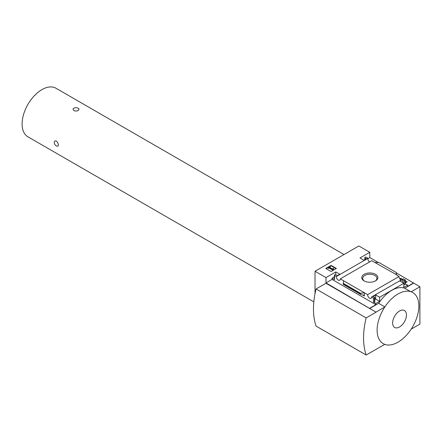 <?xml version="1.0" encoding="UTF-8"?>
<svg xmlns="http://www.w3.org/2000/svg" width="442" height="442" viewBox="0 0 442 442"><rect width="100%" height="100%" fill="white"/><g stroke="black" fill="none" stroke-linecap="round" stroke-linejoin="round"><path stroke-width="0.66" d="M400.629 279.775L401.143 279.869M405.297 282.267L405.883 282.604M369.623 261.918A2.801 1.619 60 0 1 367.75 258.432L367.904 258.183L366.263 257.233A0.74 0.425 0 0 0 365.219 257.233L365.009 257.355A0.74 0.425 0 0 0 364.794 257.658A0.74 0.425 0 0 0 365.009 257.957L366.473 258.802L363.965 260.25L360.003 257.957L369.81 252.294L369.81 257.598L378.451 262.587M396.391 272.941L419.9 286.759L411.176 291.792A29.515 17.039 120 0 1 411.176 329.146L419.9 324.108L419.9 286.759M369.81 252.294L358.854 245.967L315.024 271.272L325.986 277.598L335.793 271.935L339.76 274.222L337.252 275.67L335.793 274.825A0.74 0.425 0 0 0 334.749 274.825L334.539 274.946A0.74 0.425 0 0 0 334.323 275.25A0.74 0.425 0 0 0 334.539 275.548L336.318 276.576L367.75 258.432M400.927 279.99A2.801 1.619 60 0 1 399.054 276.504L396.828 275.217L397.12 275.051L397.12 275.388M403.159 278.874L371.584 296.936L373.357 297.963A0.74 0.425 0 0 0 374.402 297.963L374.612 297.842A0.74 0.425 0 0 0 374.827 297.538A0.74 0.425 0 0 0 374.612 297.239L373.153 296.394L375.656 294.952L379.623 297.239L403.828 283.261L399.866 280.974L402.369 279.526L403.828 280.372A0.74 0.425 0 0 0 404.872 280.372L405.082 280.25A0.74 0.425 0 0 0 405.297 279.946A0.74 0.425 0 0 0 405.082 279.648L403.159 278.874M399.778 278.819L400.806 278.222L400.806 279.67M405.297 280.819L407.137 281.88L405.297 282.946M400.806 278.222L402.397 279.145M397.12 275.051L371.705 260.714L340.279 278.863L367.622 294.648L399.054 276.504M367.904 258.183L367.904 259.531M375.501 274.311A8.05 4.647 180 0 1 375.501 280.885A8.05 4.647 180 0 1 364.12 280.885A8.05 4.647 180 0 1 364.12 274.311A8.05 4.647 180 0 1 375.501 274.311M364.175 260.128L363.551 260.007M403.828 280.372L403.828 287.361L407.585 285.189L407.585 286.394L413.64 282.902M367.904 258.697L369.81 257.598M331.108 271.521L336.428 268.449L331.108 265.377L325.787 268.449L331.108 271.521M336.318 276.576A2.801 1.619 -120 0 0 337.489 279.466A2.801 1.619 -120 0 0 339.699 280.267A2.801 1.619 -120 0 0 340.279 278.863M367.622 294.648A2.801 1.619 -120 0 0 368.794 297.538A2.801 1.619 -120 0 0 371.004 298.344A2.801 1.619 -120 0 0 371.584 296.936M407.585 285.189L405.297 283.869M313.82 301.869L27.907 136.799A28.039 16.188 -60 0 1 27.907 104.422A28.039 16.188 -60 0 1 55.946 88.234L344.003 254.542M56.344 146.015L57.764 146.197C59.576 145.357 56.808 139.722 54.814 141.081C53.686 142.617 54.195 144.263 56.344 146.015M73.974 110.66C76.565 111.417 78.245 110.992 79.013 109.395C79.19 107.406 72.936 106.981 73.112 109.395L73.974 110.66M325.986 277.598L325.986 282.902L376.07 312.179L325.986 283.261L316.069 288.985L366.158 317.903A71.842 41.476 120 0 0 366.158 355.014L384.794 344.379A29.515 17.039 120 0 1 384.794 307.024L376.07 312.058M315.024 271.272L315.024 293.692M369.81 308.207L375.866 304.709L375.866 303.505L379.623 301.333L379.623 297.239M413.64 283.14L404.767 288.261A28.94 16.708 -60 0 0 378.683 303.322L369.81 308.444M373.357 297.963L373.357 302.057A0.74 0.425 0 0 0 374.402 302.057L374.612 301.936A0.74 0.425 0 0 0 374.827 301.637L374.827 297.538M373.357 302.057L375.866 303.505M379.623 301.333L375.656 299.046L374.827 299.521M364.335 296.002L364.335 292.753L360.495 293.306L360.777 294.455L363.882 295.344L364.335 296.002L362.462 294.924M343.279 284.305L343.567 280.764M334.323 276.88L332.036 278.2L334.539 279.648A0.74 0.425 0 0 1 334.323 279.344L334.323 275.25M405.082 280.25L405.082 284.344A0.74 0.425 0 0 0 405.297 284.046L405.297 279.946M405.082 284.344L404.872 284.466A0.74 0.425 0 0 1 403.828 284.466M396.303 274.581L396.391 272.581L396.054 274.438M375.291 262.449L379.126 262.614L396.391 272.581M376.07 312.179L366.158 317.903M404.767 288.261L410.507 291.576M378.683 303.322L384.877 306.903M316.069 288.985A71.842 41.476 120 0 0 316.069 326.097L366.158 355.014M336.064 268.659L331.108 265.797L331.108 265.377M331.108 265.797L326.152 268.659M333.257 269.532L333.616 268.344L333.251 268.25L332.776 269.123L329.666 267.327L330.301 266.957L329.909 266.73L328.135 267.753L328.528 267.985L329.168 267.614L332.87 269.753L333.257 269.532L333.257 269.952L333.616 268.344M328.135 267.753L328.528 268.404L329.168 268.04L332.87 270.178L332.87 269.753M332.87 270.178L333.257 269.952M329.168 268.04L329.168 267.614M328.528 268.404L328.528 267.985M330.03 267.537L330.301 266.957M384.794 307.024A29.515 17.039 -60 0 1 397.988 293.985A29.515 17.039 -60 0 1 411.176 291.792M411.176 329.146A29.515 17.039 -60 0 1 397.988 342.185A29.515 17.039 -60 0 1 384.794 344.379M399.551 326.969A9.774 5.641 -60 0 1 393.568 318.455A9.774 5.641 -60 0 1 405.535 311.544A9.774 5.641 -60 0 1 399.551 326.969M375.866 304.709L332.036 279.405L332.036 278.2M375.656 294.952L375.656 299.046M335.793 271.935L335.793 274.825M325.986 282.902L332.036 279.405M402.369 279.526L402.369 282.416M360.495 293.306L343.23 283.339M364.473 281.073A7.111 4.105 180 0 1 362.7 278.454A7.111 4.105 180 0 1 367.015 274.587A7.111 4.105 180 0 1 374.838 275.46A7.111 4.105 180 0 1 376.921 278.454A7.111 4.105 180 0 1 375.153 281.073M334.539 275.548L334.539 279.648M374.402 297.963L374.402 302.057M374.612 297.842L374.612 301.936M404.872 280.372L404.872 284.466M365.009 257.957L365.009 259.647M360.495 294.046L343.23 284.079M364.794 257.658L364.794 259.769M360.777 294.455L343.257 284.339"/></g></svg>
